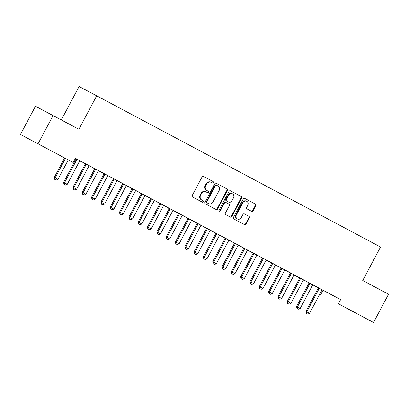 <?xml version="1.0" encoding="UTF-8"?>
<svg xmlns="http://www.w3.org/2000/svg" width="409" height="409" viewBox="0 0 409 409"><rect width="100%" height="100%" fill="white"/><g stroke="black" fill="none" stroke-linecap="round" stroke-linejoin="round"><path stroke-width="0.61" d="M213.488 182.68A0.813 0.726 117.8 0 0 213.227 181.622L203.508 176.443A1.166 1.038 117.8 0 0 203.503 176.443A1.166 1.038 117.8 0 0 202.046 176.985L192.22 195.471A1.166 1.038 117.8 0 0 192.588 196.985L202.307 202.164A0.813 0.726 117.8 0 0 203.069 200.727L201.811 200.057A3.722 3.318 117.8 0 1 200.635 195.211L201.453 193.667A3.722 3.318 117.8 0 1 206.116 191.939A3.722 3.318 117.8 0 1 206.126 191.944L207.383 192.613A0.813 0.726 117.8 0 0 207.389 192.613A0.813 0.726 117.8 0 0 208.15 191.172L206.893 190.502A3.722 3.318 117.8 0 1 205.712 185.655L206.53 184.116A3.722 3.318 117.8 0 1 211.197 182.383A3.722 3.318 117.8 0 0 211.197 182.383L212.465 183.058A0.813 0.726 117.8 0 0 212.465 183.063A0.813 0.726 117.8 0 0 213.488 182.68M212.036 182.833A0.813 0.726 117.8 0 0 212.752 181.371L203.452 176.417M201.877 201.934A0.813 0.726 117.8 0 0 202.593 200.476L201.811 200.057M206.954 192.383A0.813 0.726 117.8 0 0 207.675 190.921L206.893 190.502M251.658 211.387A1.166 1.038 117.8 0 0 251.663 211.392A1.166 1.038 117.8 0 0 253.12 210.85L255.876 205.661A1.166 1.038 117.8 0 0 255.507 204.147L244.715 198.396A1.166 1.038 117.8 0 0 243.253 198.938L233.427 217.424A1.166 1.038 117.8 0 0 233.795 218.938L244.587 224.689A1.166 1.038 117.8 0 0 244.592 224.689A1.166 1.038 117.8 0 0 246.049 224.147L249.378 217.885A1.166 1.038 117.8 0 0 249.009 216.371L244.393 213.907A1.166 1.038 117.8 0 0 244.388 213.907A1.166 1.038 117.8 0 0 242.931 214.449L241.279 217.557A3.114 2.771 117.8 0 1 237.378 219.004A3.114 2.771 117.8 0 1 236.387 214.95L242.854 202.777A3.114 2.771 117.8 0 1 246.755 201.33A3.114 2.771 117.8 0 1 247.752 205.384L246.673 207.414A1.166 1.038 117.8 0 0 247.041 208.927L251.658 211.387M322.19 289.848L316.868 287.011L318.268 288.048A1.186 1.058 -62.2 0 1 318.146 288.391L305.906 311.407L309.557 313.35L321.796 290.329A1.186 1.058 -62.2 0 1 322.011 290.037L322.195 289.843L340.62 299.598L75.409 158.303L73.185 162.491L20.45 134.484L73.185 162.491M340.62 299.598L338.396 303.78L373.529 322.496L338.396 303.78M20.45 134.484L35.471 106.233L78.891 129.275L96.693 95.793L380.539 247.01L362.737 280.492L388.55 294.245L373.529 322.496M53.078 115.522L38.052 143.774M227.43 190.507A1.166 1.038 117.8 0 0 227.061 188.994L216.269 183.242A1.166 1.038 117.8 0 0 216.264 183.242A1.166 1.038 117.8 0 0 214.807 183.784L204.981 202.271A1.166 1.038 117.8 0 0 205.349 203.784L216.141 209.536A1.166 1.038 117.8 0 0 217.603 208.994L227.43 190.507L226.954 190.257A1.166 1.038 117.8 0 0 226.586 188.743L216.213 183.217M230.492 190.819L241.284 196.571A1.166 1.038 117.8 0 1 241.653 198.084L231.826 216.571A1.166 1.038 117.8 0 1 230.369 217.113A1.166 1.038 117.8 0 0 230.369 217.113L225.742 214.648A1.166 1.038 117.8 0 1 225.374 213.135L229.362 205.64A1.166 1.038 117.8 0 0 228.994 204.122L225.932 202.491A1.166 1.038 117.8 0 0 225.926 202.491A1.166 1.038 117.8 0 0 224.469 203.033L220.318 210.834A0.813 0.726 117.8 0 1 219.04 210.154L229.03 191.361A1.166 1.038 117.8 0 1 230.487 190.819A1.166 1.038 117.8 0 0 230.487 190.819L230.492 190.819M96.693 95.793L79.085 86.503L61.319 119.919M322.66 290.047L317.067 287.067L322.66 290.042M318.32 287.803L307.553 282.046L308.948 283.084A1.186 1.058 -62.2 0 1 308.826 283.422L296.586 306.443L300.237 308.386L312.476 285.364A1.186 1.058 -62.2 0 1 312.691 285.073L312.875 284.879M299.618 277.767L305.211 280.748L299.618 277.767M294.235 274.955L284.904 270.001M280.983 267.839L286.571 270.819L280.983 267.839M270.277 262.189L271.673 263.227A1.186 1.058 -62.2 0 1 271.55 263.565L259.311 286.586L262.961 288.524L275.201 265.507A1.186 1.058 -62.2 0 1 275.415 265.216L277.057 265.794L270.277 262.189M262.343 257.91L267.936 260.891L262.343 257.91M251.637 252.261L253.038 253.299A1.186 1.058 -62.2 0 1 252.915 253.636L240.676 276.658L244.326 278.595L256.566 255.579A1.186 1.058 -62.2 0 1 256.775 255.282L258.416 255.865L251.637 252.261M243.708 247.982L249.296 250.957L243.708 247.982M233.002 242.332L234.403 243.365A1.186 1.058 -62.2 0 1 234.275 243.708L222.036 266.729L225.686 268.667L237.926 245.651A1.186 1.058 -62.2 0 1 238.14 245.354L239.781 245.937L233.002 242.332M229.469 240.405L223.881 237.424L229.475 240.4M214.362 232.404L215.763 233.437A1.186 1.058 -62.2 0 1 215.64 233.779L203.401 256.796L204.255 257.251L207.051 258.739L219.29 235.722A1.186 1.058 -62.2 0 1 219.505 235.426L221.146 236.008L214.362 232.404M206.433 228.125L212.02 231.1L206.433 228.125M201.315 225.451L195.727 222.476L197.128 223.508A1.186 1.058 -62.2 0 1 197 223.851L184.761 246.867L188.416 248.81L200.655 225.794A1.186 1.058 -62.2 0 1 200.865 225.497L201.32 225.446M192.194 220.543L186.606 217.568L192.199 220.538M182.409 215.379L177.087 212.542L178.488 213.58A1.186 1.058 -62.2 0 1 178.365 213.922L166.126 236.939L169.776 238.882L182.015 215.86A1.186 1.058 -62.2 0 1 182.23 215.569L182.414 215.374M169.157 208.263L174.745 211.243L169.157 208.263M159.909 203.385L159.853 203.651A1.186 1.058 -62.2 0 1 159.725 203.994L147.485 227.01L151.141 228.953L163.38 205.931A1.186 1.058 -62.2 0 1 163.59 205.64L165.231 206.223L159.909 203.391M154.919 200.686L149.331 197.705L154.924 200.681M139.812 192.685L141.212 193.723A1.186 1.058 -62.2 0 1 141.09 194.06L128.85 217.082L132.501 219.025L144.74 196.003A1.186 1.058 -62.2 0 1 144.955 195.712L146.596 196.294L139.812 192.685M131.882 188.406L137.475 191.386L131.882 188.406M121.176 182.757L122.577 183.794A1.186 1.058 -62.2 0 1 122.449 184.132L110.21 207.153L113.866 209.096L126.105 186.075A1.186 1.058 -62.2 0 1 126.315 185.783L127.956 186.366L121.176 182.757M113.242 178.477L118.835 181.458L113.242 178.477M113.313 178.564L113.257 178.83A1.186 1.058 -62.2 0 1 113.135 179.168L100.895 202.189L104.546 204.132L116.785 181.11A1.186 1.058 -62.2 0 1 116.994 180.819L118.636 181.397L109.321 176.432L102.536 172.828L103.937 173.866A1.186 1.058 -62.2 0 1 103.814 174.203L91.575 197.225L95.225 199.163L107.465 176.146A1.186 1.058 -62.2 0 1 107.679 175.855L107.864 175.66M99.009 170.901L93.416 167.92L99.009 170.896M89.223 165.732L83.901 162.9L85.302 163.937A1.186 1.058 -62.2 0 1 85.174 164.275L72.935 187.296L76.59 189.234L88.83 166.218A1.186 1.058 -62.2 0 1 89.039 165.921L89.228 165.732M75.404 158.324L81.56 161.596L75.404 158.319M75.374 158.375L76.033 158.728M79.893 160.783L85.353 163.692M89.213 165.747L94.673 168.656M98.528 170.711L103.993 173.62M117.168 180.64L122.628 183.549M126.488 185.604L131.949 188.513M119.863 214.04L121.401 214.858L119.863 214.04L119.53 212.118L131.77 189.096A1.186 1.058 -62.2 0 0 131.892 188.759L130.497 187.721L141.269 193.477M145.123 195.533L150.584 198.442M154.454 200.487L149.132 197.649L150.532 198.687A1.186 1.058 -62.2 0 1 150.41 199.03L138.165 222.046L141.821 223.989L154.06 200.967A1.186 1.058 -62.2 0 1 154.27 200.676L154.459 200.482L159.904 203.406M163.764 205.461L169.168 208.616A1.186 1.058 -62.2 0 1 169.045 208.958L156.805 231.975L160.456 233.917L172.695 210.896A1.186 1.058 -62.2 0 1 172.91 210.604L174.551 211.187L169.224 208.355M173.079 210.425L178.539 213.334M182.399 215.39L187.859 218.299M175.773 243.825L177.317 244.643L175.773 243.825L175.441 241.903L187.68 218.887A1.186 1.058 -62.2 0 0 187.808 218.544L186.407 217.506L197.179 223.263M201.034 225.318L210.364 230.272M210.354 230.282L215.814 233.191M219.674 235.247L225.134 238.156M228.994 240.211L234.454 243.125M238.309 245.18L249.101 250.901L247.46 250.318A1.186 1.058 -62.2 0 0 247.246 250.615L235.006 273.631L233.227 274.434L231.688 273.611L233.227 274.434M247.629 250.144L253.089 253.053M256.949 255.109L262.409 258.018M266.269 260.073L271.729 262.982M275.584 265.037L281.049 267.946M294.224 274.966L299.633 278.12A1.186 1.058 -62.2 0 1 299.506 278.457L287.266 301.479L290.922 303.422L303.161 280.4A1.186 1.058 -62.2 0 1 303.371 280.109L305.012 280.692L299.69 277.859M303.544 279.93L309.005 282.839M75.384 158.36L75.982 158.973A1.186 1.058 -62.2 0 1 75.859 159.311L63.62 182.332L67.27 184.27L79.51 161.253A1.186 1.058 -62.2 0 1 79.724 160.957L81.365 161.54L75.384 158.36M85.287 163.585L90.88 166.565L85.287 163.585M98.809 170.844L93.221 167.864L94.617 168.902A1.186 1.058 -62.2 0 1 94.494 169.239L82.255 192.261L85.905 194.198L98.145 171.182A1.186 1.058 -62.2 0 1 98.359 170.885L98.814 170.839M103.927 173.513L109.515 176.494L103.927 173.513M122.562 183.442L128.155 186.422L122.562 183.442M145.604 195.722L140.011 192.741L145.604 195.717M159.837 203.299L165.43 206.279L159.837 203.299M178.477 213.227L184.065 216.208L178.477 213.227M197.112 223.161L202.706 226.136L197.112 223.161M215.748 233.089L221.341 236.065L215.748 233.089M229.004 240.201L223.682 237.368L225.083 238.401A1.186 1.058 -62.2 0 1 224.955 238.744L212.716 261.76L216.371 263.703L228.611 240.686A1.186 1.058 -62.2 0 1 228.82 240.39L229.009 240.195M234.388 243.018L239.981 245.993L234.388 243.018M257.425 255.298L251.837 252.317L257.43 255.293M260.957 257.225L262.358 258.263A1.186 1.058 -62.2 0 1 262.23 258.6L249.991 281.622L253.646 283.56L265.886 260.543A1.186 1.058 -62.2 0 1 266.095 260.247L267.737 260.83L260.957 257.225M276.065 265.226L270.472 262.246L276.065 265.221M285.185 270.134L279.592 267.154L280.993 268.192A1.186 1.058 -62.2 0 1 280.871 268.529L268.631 291.551L272.282 293.488L284.521 270.472A1.186 1.058 -62.2 0 1 284.736 270.18L285.191 270.129M290.298 272.803L295.891 275.784L290.298 272.803M308.938 282.731L314.526 285.712L308.938 282.731M327.573 292.66L333.166 295.641L327.573 292.66M355.656 313.003L344.24 306.944L355.656 313.003M323.018 290.303L320.794 294.49M38.323 143.978L49.74 150.037L38.334 143.958M211.182 182.378L210.727 182.138A3.722 3.318 117.8 0 0 210.717 182.133A3.722 3.318 117.8 0 0 206.054 183.866L206.53 184.116M206.417 190.251A3.722 3.318 117.8 0 1 205.236 185.405L206.054 183.866M206.105 191.928L205.65 191.688A3.722 3.318 117.8 0 0 205.64 191.683A3.722 3.318 117.8 0 0 200.977 193.416L201.453 193.667M201.335 199.802A3.722 3.318 117.8 0 1 200.159 194.96L200.977 193.416M215.722 209.311A1.166 1.038 117.8 0 0 217.128 208.743L226.954 190.257M216.034 184.965L216.509 185.216A0.813 0.726 117.8 0 0 215.487 185.594L206.862 201.821A0.813 0.726 117.8 0 0 207.118 202.879L208.442 203.59A3.722 3.318 117.8 0 0 208.452 203.595A3.722 3.318 117.8 0 0 213.12 201.862L219.014 190.768A3.722 3.318 117.8 0 0 217.839 185.921L216.034 184.965A0.813 0.726 117.8 0 0 215.011 185.343L215.487 185.594M208.452 203.595L207.976 203.345A3.722 3.318 117.8 0 0 207.987 203.35A3.722 3.318 117.8 0 1 207.966 203.334L206.642 202.629A0.813 0.726 117.8 0 1 206.381 201.571L215.011 185.343M230.436 190.793L241.284 196.571M229.945 216.888A1.166 1.038 117.8 0 0 231.351 216.32L241.177 197.833A1.166 1.038 117.8 0 0 240.809 196.32M225.451 202.24L225.456 202.24A1.166 1.038 117.8 0 0 225.451 202.24A1.166 1.038 117.8 0 0 223.994 202.782L219.843 210.584L220.318 210.834M219.086 211.039A0.813 0.726 117.8 0 0 219.843 210.584M233.498 197.859A3.114 2.771 117.8 0 0 232.506 193.805A3.114 2.771 117.8 0 0 228.605 195.251L226.325 199.541A1.166 1.038 117.8 0 0 226.693 201.054L229.761 202.685A1.166 1.038 117.8 0 0 229.761 202.69A1.166 1.038 117.8 0 0 231.218 202.148L233.498 197.859M232.506 193.805L232.031 193.554A3.114 2.771 117.8 0 0 228.13 195.001L228.605 195.251M229.28 202.435L229.285 202.435A1.166 1.038 117.8 0 0 229.291 202.44A1.166 1.038 117.8 0 1 229.28 202.435L226.218 200.804A1.166 1.038 117.8 0 1 225.85 199.29L228.13 195.001M246.755 201.33L246.279 201.08A3.114 2.771 117.8 0 0 242.379 202.527L242.854 202.777M237.378 219.004L236.903 218.754A3.114 2.771 117.8 0 1 235.911 214.699L242.379 202.527M244.168 224.464A1.166 1.038 117.8 0 0 245.574 223.897L248.902 217.634A1.166 1.038 117.8 0 0 248.534 216.121L244.337 213.881M251.238 211.167A1.166 1.038 117.8 0 0 252.644 210.599L255.4 205.41A1.166 1.038 117.8 0 0 255.032 203.897L244.659 198.37M64.612 157.966L54.3 177.368L57.95 179.306L68.272 159.899M54.632 179.285L56.171 180.108L54.632 179.285L54.3 177.368M65.471 158.421L55.154 177.818L54.775 179.362M57.95 179.306L56.171 180.108M63.952 184.249L65.491 185.072L63.952 184.249L63.62 182.332M76.897 159.162L76.841 159.423A1.186 1.058 -62.2 0 1 76.713 159.766L64.474 182.782L64.095 184.326M67.27 184.27L65.491 185.072M73.267 189.214L74.811 190.037L73.267 189.214L72.935 187.296M86.212 164.127L86.156 164.387A1.186 1.058 -62.2 0 1 86.033 164.73L73.794 187.746L73.41 189.29M76.59 189.234L74.811 190.037M82.587 194.178L84.126 195.001L82.587 194.178L82.255 192.261M95.532 169.091L95.476 169.352A1.186 1.058 -62.2 0 1 95.353 169.694L83.114 192.711L82.73 194.255M85.905 194.198L84.126 195.001M91.907 199.142L93.446 199.965L91.907 199.142L91.575 197.225M104.852 174.055L104.796 174.316A1.186 1.058 -62.2 0 1 104.668 174.658L92.429 197.675L92.051 199.219M95.225 199.163L93.446 199.965M101.227 204.111L102.766 204.929L101.227 204.111L100.895 202.189M114.172 179.019L114.111 179.28A1.186 1.058 -62.2 0 1 113.988 179.623L101.749 202.639L101.371 204.183M104.546 204.132L102.766 204.929M110.542 209.076L112.086 209.894L110.542 209.076L110.21 207.153M123.487 183.984L123.431 184.244A1.186 1.058 -62.2 0 1 123.308 184.587L111.069 207.603L110.686 209.147M113.866 209.096L112.086 209.894M119.53 212.118L123.181 214.06L135.42 191.039A1.186 1.058 -62.2 0 1 135.635 190.747L135.819 190.553M132.807 188.948L132.751 189.209A1.186 1.058 -62.2 0 1 132.628 189.551L120.389 212.568L120.006 214.112M123.181 214.06L121.401 214.858M129.183 219.004L130.722 219.822L129.183 219.004L128.85 217.082M142.127 193.912L142.071 194.173A1.186 1.058 -62.2 0 1 141.943 194.515L129.704 217.532L129.326 219.076M132.501 219.025L130.722 219.822M138.503 223.968L140.042 224.786L138.503 223.968L138.165 222.046M151.442 198.876L151.386 199.137A1.186 1.058 -62.2 0 1 151.264 199.48L139.024 222.496L138.641 224.04M141.821 223.989L140.042 224.786M147.818 228.933L149.362 229.751L147.818 228.933L147.485 227.01M160.763 203.84L160.706 204.101A1.186 1.058 -62.2 0 1 160.584 204.444L148.344 227.46L147.961 229.009M151.141 228.953L149.362 229.751M157.138 233.897L158.677 234.715L157.138 233.897L156.805 231.975M170.083 208.805L170.026 209.065A1.186 1.058 -62.2 0 1 169.899 209.408L157.659 232.43L157.281 233.974M160.456 233.917L158.677 234.715M166.458 238.861L167.997 239.679L166.458 238.861L166.126 236.939M179.403 213.769L179.346 214.035A1.186 1.058 -62.2 0 1 179.219 214.372L166.979 237.394L166.601 238.938M169.776 238.882L167.997 239.679M175.441 241.903L179.096 243.846L191.335 220.824A1.186 1.058 -62.2 0 1 191.545 220.533L191.734 220.339M188.718 218.733L188.661 218.999A1.186 1.058 -62.2 0 1 188.539 219.336L176.299 242.358L175.916 243.902M179.096 243.846L177.317 244.643M185.093 248.79L186.637 249.608L185.093 248.79L184.761 246.867M198.038 223.697L197.982 223.963A1.186 1.058 -62.2 0 1 197.859 224.301L185.62 247.322L185.236 248.866M188.416 248.81L186.637 249.608M206.504 228.207L206.443 228.473A1.186 1.058 -62.2 0 1 206.32 228.815L194.081 251.832L194.935 252.287L197.731 253.774L209.97 230.758A1.186 1.058 -62.2 0 1 210.185 230.461L210.369 230.267M194.413 253.754L195.952 254.572L194.413 253.754L194.081 251.832M207.358 228.662L207.302 228.928A1.186 1.058 -62.2 0 1 207.174 229.265L194.935 252.287L194.556 253.831M197.731 253.774L195.952 254.572M203.733 258.718L205.272 259.541L203.733 258.718L203.401 256.796M216.678 233.626L216.622 233.892A1.186 1.058 -62.2 0 1 216.494 234.229L204.255 257.251L203.876 258.795M207.051 258.739L205.272 259.541M213.048 263.682L214.592 264.505L213.048 263.682L212.716 261.76M225.993 238.595L225.937 238.856A1.186 1.058 -62.2 0 1 225.814 239.193L213.575 262.215L213.191 263.759M216.371 263.703L214.592 264.505M222.368 268.647L223.907 269.47L222.368 268.647L222.036 266.729M235.313 243.559L235.257 243.82A1.186 1.058 -62.2 0 1 235.134 244.158L222.895 267.179L222.511 268.723M225.686 268.667L223.907 269.47M243.774 248.064L243.718 248.335A1.186 1.058 -62.2 0 1 243.595 248.672L231.356 271.694L235.006 273.631M244.633 248.524L244.577 248.784A1.186 1.058 -62.2 0 1 244.449 249.122L232.21 272.143L231.831 273.687M231.688 273.611L231.356 271.694M241.008 278.575L242.547 279.398L241.008 278.575L240.676 276.658M253.953 253.488L253.897 253.749A1.186 1.058 -62.2 0 1 253.769 254.091L241.53 277.108L241.152 278.652M244.326 278.595L242.547 279.398M250.323 283.539L251.867 284.362L250.323 283.539L249.991 281.622M263.268 258.452L263.212 258.713A1.186 1.058 -62.2 0 1 263.089 259.055L250.85 282.072L250.466 283.616M253.646 283.56L251.867 284.362M259.643 288.503L261.182 289.327L259.643 288.503L259.311 286.586M272.588 263.416L272.532 263.677A1.186 1.058 -62.2 0 1 272.409 264.02L260.17 287.036L259.787 288.58M262.961 288.524L261.182 289.327M268.964 293.468L270.502 294.291L268.964 293.468L268.631 291.551M281.908 268.381L281.852 268.641A1.186 1.058 -62.2 0 1 281.724 268.984L269.485 292L269.107 293.544M272.282 293.488L270.502 294.291M290.37 272.89L290.313 273.156A1.186 1.058 -62.2 0 1 290.191 273.493L277.951 296.515L281.602 298.458L293.841 275.436A1.186 1.058 -62.2 0 1 294.051 275.145L294.24 274.95M278.284 298.437L279.822 299.255L278.284 298.437L277.951 296.515M291.228 273.345L291.167 273.606A1.186 1.058 -62.2 0 1 291.044 273.948L278.805 296.965L278.422 298.509M281.602 298.458L279.822 299.255M287.599 303.401L289.143 304.219L287.599 303.401L287.266 301.479M300.543 278.309L300.487 278.57A1.186 1.058 -62.2 0 1 300.364 278.912L288.125 301.929L287.742 303.473M290.922 303.422L289.143 304.219M296.919 308.366L298.458 309.184L296.919 308.366L296.586 306.443M309.864 283.273L309.807 283.534A1.186 1.058 -62.2 0 1 309.685 283.877L297.445 306.893L297.062 308.437M300.237 308.386L298.458 309.184M306.239 313.33L307.778 314.148L306.239 313.33L305.906 311.407M319.184 288.238L319.127 288.498A1.186 1.058 -62.2 0 1 319 288.841L306.76 311.857L306.382 313.401M309.557 313.35L307.778 314.148M212.752 181.371L213.227 181.622M202.593 200.476L203.069 200.727M207.675 190.921L208.15 191.172M205.236 185.405L205.712 185.655M200.159 194.96L200.635 195.211M217.128 208.743L217.603 208.994M226.586 188.743L227.061 188.994M206.381 201.571L206.862 201.821M206.642 202.629L207.118 202.879M207.966 203.334L208.442 203.59M241.177 197.833L241.653 198.084M231.351 216.32L231.826 216.571M223.994 202.782L224.469 203.033M225.85 199.29L226.325 199.541M226.218 200.804L226.693 201.054M235.911 214.699L236.387 214.95M248.534 216.121L249.009 216.371M248.902 217.634L249.378 217.885M245.574 223.897L246.049 224.147M255.032 203.897L255.507 204.147M255.4 205.41L255.876 205.661M252.644 210.599L253.12 210.85M75.859 159.311L76.713 159.766M75.982 158.973L76.841 159.423M85.174 164.275L86.033 164.73M85.302 163.937L86.156 164.387M94.494 169.239L95.353 169.694M94.617 168.902L95.476 169.352M103.814 174.203L104.668 174.658M103.937 173.866L104.796 174.316M113.135 179.168L113.988 179.623M113.257 178.83L114.111 179.28M122.449 184.132L123.308 184.587M122.577 183.794L123.431 184.244M131.77 189.096L132.628 189.551M131.892 188.759L132.751 189.209M141.09 194.06L141.943 194.515M141.212 193.723L142.071 194.173M150.41 199.03L151.264 199.48M150.532 198.687L151.386 199.137M159.725 203.994L160.584 204.444M159.853 203.651L160.706 204.101M169.045 208.958L169.899 209.408M169.168 208.616L170.026 209.065M178.365 213.922L179.219 214.372M178.488 213.58L179.346 214.035M187.68 218.887L188.539 219.336M187.808 218.544L188.661 218.999M197 223.851L197.859 224.301M197.128 223.508L197.982 223.963M206.32 228.815L207.174 229.265M206.443 228.473L207.302 228.928M215.64 233.779L216.494 234.229M215.763 233.437L216.622 233.892M224.955 238.744L225.814 239.193M225.083 238.401L225.937 238.856M234.275 243.708L235.134 244.158M234.403 243.365L235.257 243.82M243.595 248.672L244.449 249.122M243.718 248.335L244.577 248.784M252.915 253.636L253.769 254.091M253.038 253.299L253.897 253.749M262.23 258.6L263.089 259.055M262.358 258.263L263.212 258.713M271.55 263.565L272.409 264.02M271.673 263.227L272.532 263.677M280.871 268.529L281.724 268.984M280.993 268.192L281.852 268.641M290.191 273.493L291.044 273.948M290.313 273.156L291.167 273.606M299.506 278.457L300.364 278.912M299.633 278.12L300.487 278.57M308.826 283.422L309.685 283.877M308.948 283.084L309.807 283.534M318.146 288.391L319 288.841M318.268 288.048L319.127 288.498M210.717 182.133L211.197 182.383M205.64 191.683L206.116 191.939"/></g></svg>
